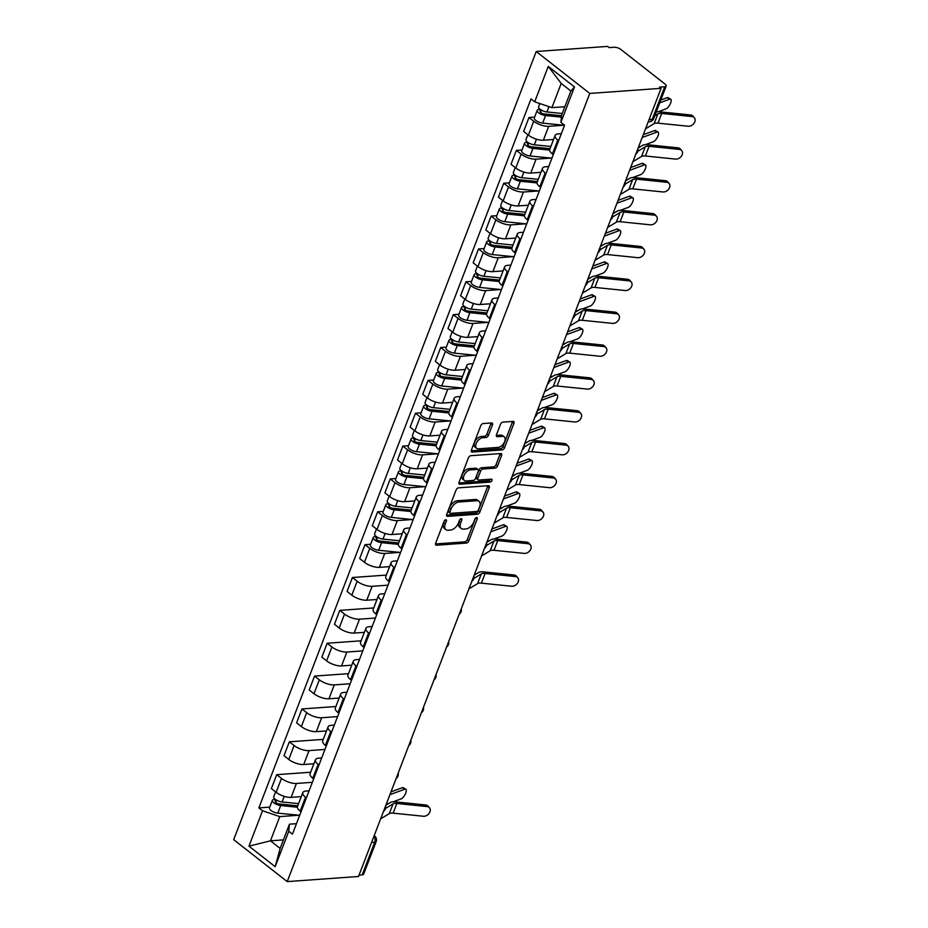 <?xml version="1.0" encoding="UTF-8"?>
<svg xmlns="http://www.w3.org/2000/svg" width="928" height="928" viewBox="0 0 928 928"><rect width="100%" height="100%" fill="white"/><g stroke="black" fill="none" stroke-linecap="round" stroke-linejoin="round"><path stroke-width="1.39" d="M445.788 519.773A1.67 0.974 128.1 0 0 444.071 521.304L435.638 543.263A2.39 1.392 128.1 0 0 435.824 545.026A2.39 1.392 128.1 0 0 436.496 545.212L466.355 543.066A2.39 1.392 128.1 0 0 468.802 540.885L477.236 518.914A1.67 0.974 128.1 0 0 477.108 517.685A1.67 0.974 128.1 0 0 476.632 517.557A1.67 0.974 128.1 0 0 474.916 519.088L473.825 521.93A7.656 4.454 128.1 0 1 465.972 528.925L463.49 529.099A7.656 4.454 128.1 0 1 461.309 528.519A7.656 4.454 128.1 0 1 460.717 522.87L461.819 520.028A1.67 0.974 128.1 0 0 461.68 518.787A1.67 0.974 128.1 0 0 461.204 518.659A1.67 0.974 128.1 0 0 459.488 520.19L458.397 523.032A7.656 4.454 128.1 0 1 450.556 530.027L448.062 530.213A7.656 4.454 128.1 0 1 445.881 529.621A7.656 4.454 128.1 0 1 445.301 523.972L446.391 521.13A1.67 0.974 128.1 0 0 446.264 519.9A1.67 0.974 128.1 0 0 445.788 519.773M492.443 424.896A2.39 1.392 128.1 0 0 492.258 423.122A2.39 1.392 128.1 0 0 491.585 422.948L483.21 423.551A2.39 1.392 128.1 0 0 480.75 425.732L471.389 450.126A2.39 1.392 128.1 0 0 471.575 451.89A2.39 1.392 128.1 0 0 472.248 452.075L502.106 449.929A2.39 1.392 128.1 0 0 504.554 447.748L513.926 423.354A2.39 1.392 128.1 0 0 513.741 421.59A2.39 1.392 128.1 0 0 513.056 421.405L502.941 422.124A2.39 1.392 128.1 0 0 500.494 424.316L496.48 434.756A2.39 1.392 128.1 0 0 496.666 436.52A2.39 1.392 128.1 0 0 497.35 436.705L502.361 436.346A6.403 3.724 128.1 0 1 504.182 436.833A6.403 3.724 128.1 0 1 504.032 442.888A6.403 3.724 128.1 0 1 498.116 447.4L478.465 448.816A6.403 3.724 128.1 0 1 476.644 448.328A6.403 3.724 128.1 0 1 476.795 442.262A6.403 3.724 128.1 0 1 482.711 437.749L485.982 437.517A2.39 1.392 128.1 0 0 488.441 435.336L492.443 424.896L490.889 423.667A2.39 1.392 128.1 0 0 491.051 422.982M589.767 93.438L661.072 88.322L358.521 876.484L287.216 881.6L589.767 93.438L536.222 51.516L233.682 839.678L287.216 881.6M458.525 487.838A2.39 1.392 128.1 0 0 456.077 490.03L446.704 514.425A2.39 1.392 128.1 0 0 446.89 516.188A2.39 1.392 128.1 0 0 447.574 516.374L477.421 514.228A2.39 1.392 128.1 0 0 479.88 512.047L489.242 487.652A2.39 1.392 128.1 0 0 489.056 485.878A2.39 1.392 128.1 0 0 488.372 485.704L458.525 487.838M459.047 482.27L468.408 457.875A2.39 1.392 128.1 0 1 470.867 455.694L500.714 453.548A2.39 1.392 128.1 0 1 501.398 453.734A2.39 1.392 128.1 0 1 501.584 455.497L497.57 465.937A2.39 1.392 128.1 0 1 495.123 468.13L483.012 469A2.39 1.392 128.1 0 0 480.565 471.18L477.908 478.106A2.39 1.392 128.1 0 0 478.082 479.869A2.39 1.392 128.1 0 0 478.767 480.054L491.376 479.15A1.67 0.974 128.1 0 1 491.852 479.277A1.67 0.974 128.1 0 1 491.817 480.866A1.67 0.974 128.1 0 1 490.262 482.05L459.917 484.219A2.39 1.392 128.1 0 1 459.232 484.045A2.39 1.392 128.1 0 1 459.047 482.27M661.072 88.322L659.506 87.104L664.75 86.722A4.872 1.844 21 0 0 666.176 86.026A4.872 1.844 21 0 0 665.005 84.042L620.832 49.451A4.872 1.844 21 0 0 614.324 47.247L609.093 47.618L607.527 46.4L536.222 51.516M371.583 842.462L374.726 842.241A4.872 1.844 -159 0 0 376.165 841.545L363.625 874.188A4.872 1.844 -159 0 1 362.198 874.884L374.726 842.241A4.872 3.503 -94.1 0 0 373.938 836.314M359.043 875.116L362.198 874.884M306.368 797.883L305.521 797.222A11.217 4.257 -159 0 1 302.818 792.64L297.482 806.548A11.217 4.257 21 0 0 300.185 811.118L301.032 811.78M312.342 782.316L296.438 783.464A11.217 4.257 -159 0 1 281.486 778.395L276.15 792.292A11.217 4.257 21 0 0 291.102 797.361L301.287 796.63M276.15 792.292L271.382 788.568L276.718 774.671L310.66 772.235M302.818 792.64A11.217 4.257 -159 0 1 306.112 791.039L309.07 790.83M281.486 778.395L276.718 774.671M318.977 765.02L318.13 764.359A11.217 4.257 -159 0 1 315.439 759.788L310.103 773.685A11.217 4.257 21 0 0 312.794 778.267L313.641 778.928M323.269 739.372L289.339 741.808L284.003 755.717L288.759 759.44A11.217 4.257 21 0 0 303.711 764.51L313.908 763.767M315.439 759.788A11.217 4.257 -159 0 1 318.722 758.176L321.691 757.967M324.951 749.464L309.047 750.601A11.217 4.257 -159 0 1 294.095 745.544L289.339 741.808M331.586 732.169L330.751 731.508A11.217 4.257 -159 0 1 328.048 726.926L322.712 740.822A11.217 4.257 21 0 0 325.415 745.404L326.25 746.066M335.878 706.521L301.948 708.957L296.612 722.854L301.368 726.578A11.217 4.257 21 0 0 316.32 731.647L326.517 730.916M328.048 726.926A11.217 4.257 -159 0 1 331.342 725.325L334.3 725.116M337.56 716.602L321.656 717.75A11.217 4.257 -159 0 1 306.704 712.681L301.948 708.957M344.207 699.306L343.36 698.645A11.217 4.257 -159 0 1 340.657 694.074L335.321 707.971A11.217 4.257 21 0 0 338.024 712.553L338.871 713.214M348.499 673.658L314.557 676.094L309.221 689.991L313.989 693.726A11.217 4.257 21 0 0 328.941 698.784L339.126 698.053M340.657 694.074A11.217 4.257 -159 0 1 343.952 692.462L346.91 692.253M350.181 683.75L334.277 684.887A11.217 4.257 -159 0 1 319.325 679.818L314.557 676.094M356.816 666.455L355.969 665.794A11.217 4.257 -159 0 1 353.278 661.212L347.942 675.108A11.217 4.257 21 0 0 350.633 679.69L351.48 680.352M361.108 640.807L327.178 643.243L321.842 657.14L326.598 660.864A11.217 4.257 21 0 0 341.55 665.933L351.747 665.202M353.278 661.212A11.217 4.257 -159 0 1 356.561 659.611L359.519 659.39M362.79 650.888L346.886 652.036A11.217 4.257 -159 0 1 331.934 646.967L327.178 643.243M369.425 633.592L368.59 632.931A11.217 4.257 -159 0 1 365.887 628.349L360.551 642.257A11.217 4.257 21 0 0 363.254 646.828L364.089 647.489M373.717 607.944L339.787 610.38L334.451 624.277L339.207 628.012A11.217 4.257 21 0 0 354.16 633.07L364.356 632.339M365.887 628.349A11.217 4.257 -159 0 1 369.182 626.748L372.14 626.539M375.399 618.036L359.496 619.173A11.217 4.257 -159 0 1 344.543 614.104L339.787 610.38M382.046 600.729L381.199 600.068A11.217 4.257 -159 0 1 378.496 595.498L373.16 609.394A11.217 4.257 21 0 0 375.863 613.976L376.71 614.638M386.338 575.082L352.396 577.518L347.06 591.426L351.828 595.15A11.217 4.257 21 0 0 366.78 600.219L376.965 599.488M378.496 595.498A11.217 4.257 -159 0 1 381.791 593.897L384.749 593.676M388.02 585.174L372.116 586.31A11.217 4.257 -159 0 1 357.164 581.253L352.396 577.518M394.655 567.878L393.808 567.217A11.217 4.257 -159 0 1 391.117 562.635L385.781 576.543A11.217 4.257 21 0 0 388.472 581.114L389.319 581.775M370.655 544.26L365.017 544.666L359.67 558.563L364.437 562.298A11.217 4.257 21 0 0 379.39 567.356L389.586 566.625M391.117 562.635A11.217 4.257 -159 0 1 394.4 561.034L397.358 560.825M399.748 552.38L384.726 553.459A11.217 4.257 -159 0 1 369.773 548.39L365.017 544.666M407.264 535.015L406.418 534.354A11.217 4.257 -159 0 1 403.726 529.784L398.39 543.68A11.217 4.257 21 0 0 401.082 548.262L401.928 548.924M383.264 511.398L377.626 511.804L372.29 525.712L377.046 529.436A11.217 4.257 21 0 0 391.999 534.505L402.195 533.774M403.726 529.784A11.217 4.257 -159 0 1 407.021 528.183L409.979 527.962M412.357 519.518L397.335 520.596A11.217 4.257 -159 0 1 382.382 515.539L377.626 511.804M419.885 502.164L419.038 501.503A11.217 4.257 -159 0 1 416.336 496.921L411 510.829A11.217 4.257 21 0 0 413.702 515.4L414.549 516.061M395.873 478.546L390.236 478.952L384.9 492.849L389.667 496.584A11.217 4.257 21 0 0 404.62 501.642L414.804 500.911M416.336 496.921A11.217 4.257 -159 0 1 419.63 495.32L422.588 495.111M424.966 486.666L409.956 487.745A11.217 4.257 -159 0 1 395.003 482.676L390.236 478.952M432.494 469.301L431.648 468.64A11.217 4.257 -159 0 1 428.945 464.07L423.609 477.966A11.217 4.257 21 0 0 426.312 482.548L427.158 483.21M408.494 445.684L402.845 446.09L397.509 459.998L402.276 463.722A11.217 4.257 21 0 0 417.229 468.791L427.414 468.06M428.945 464.07A11.217 4.257 -159 0 1 432.239 462.469L435.197 462.248M437.587 453.804L422.565 454.882A11.217 4.257 -159 0 1 407.612 449.825L402.845 446.09M445.104 436.45L444.257 435.789A11.217 4.257 -159 0 1 441.566 431.207L436.23 445.115A11.217 4.257 21 0 0 438.921 449.686L439.768 450.347M421.103 412.832L415.466 413.238L410.13 427.135L414.886 430.87A11.217 4.257 21 0 0 429.838 435.928L440.034 435.197M441.566 431.207A11.217 4.257 -159 0 1 444.848 429.606L447.818 429.397M450.196 420.952L435.174 422.031A11.217 4.257 -159 0 1 420.222 416.962L415.466 413.238M457.724 403.587L456.878 402.926A11.217 4.257 -159 0 1 454.175 398.356L448.839 412.252A11.217 4.257 21 0 0 451.542 416.834L452.388 417.496M433.712 379.97L428.075 380.376L422.739 394.284L427.495 398.008A11.217 4.257 21 0 0 442.447 403.077L452.644 402.334M454.175 398.356A11.217 4.257 -159 0 1 457.469 396.743L460.427 396.534M462.805 388.09L447.783 389.168A11.217 4.257 -159 0 1 432.831 384.111L428.075 380.376M470.334 370.736L469.487 370.075A11.217 4.257 -159 0 1 466.784 365.493L461.448 379.39A11.217 4.257 21 0 0 464.151 383.972L464.998 384.633M446.333 347.118L440.684 347.524L435.348 361.421L440.116 365.145A11.217 4.257 21 0 0 455.068 370.214L465.253 369.483M466.784 365.493A11.217 4.257 -159 0 1 470.078 363.892L473.036 363.683M475.426 355.238L460.404 356.317A11.217 4.257 -159 0 1 445.452 351.248L440.684 347.524M482.943 337.873L482.096 337.212A11.217 4.257 -159 0 1 479.405 332.642L474.069 346.538A11.217 4.257 21 0 0 476.76 351.12L477.607 351.782M458.942 314.256L453.305 314.662L447.969 328.57L452.725 332.294A11.217 4.257 21 0 0 467.677 337.351L477.874 336.62M479.405 332.642A11.217 4.257 -159 0 1 482.688 331.029L485.657 330.82M488.035 322.376L473.013 323.454A11.217 4.257 -159 0 1 458.061 318.385L453.305 314.662M495.552 305.022L494.717 304.361A11.217 4.257 -159 0 1 492.014 299.779L486.678 313.676A11.217 4.257 21 0 0 489.381 318.258L490.216 318.919M471.552 281.404L465.914 281.81L460.578 295.707L465.334 299.431A11.217 4.257 21 0 0 480.286 304.5L490.483 303.769M492.014 299.779A11.217 4.257 -159 0 1 495.308 298.178L498.266 297.969M500.644 289.524L485.622 290.603A11.217 4.257 -159 0 1 470.67 285.534L465.914 281.81M508.173 272.159L507.326 271.498A11.217 4.257 -159 0 1 504.623 266.916L499.287 280.824A11.217 4.257 21 0 0 501.99 285.395L502.837 286.056M484.172 248.542L478.523 248.948L473.187 262.844L477.955 266.58A11.217 4.257 21 0 0 492.907 271.637L503.092 270.906M504.623 266.916A11.217 4.257 -159 0 1 507.918 265.315L510.876 265.106M513.265 256.662L498.243 257.74A11.217 4.257 -159 0 1 483.291 252.671L478.523 248.948M520.782 239.308L519.935 238.647A11.217 4.257 -159 0 1 517.244 234.065L511.908 247.962A11.217 4.257 21 0 0 514.599 252.544L515.446 253.205M496.782 215.69L491.144 216.085L485.808 229.993L490.564 233.717A11.217 4.257 21 0 0 505.516 238.786L515.713 238.055M517.244 234.065A11.217 4.257 -159 0 1 520.527 232.464L523.496 232.244M525.874 223.81L510.852 224.878A11.217 4.257 -159 0 1 495.9 219.82L491.144 216.085M533.391 206.445L532.556 205.784A11.217 4.257 -159 0 1 529.853 201.202L524.517 215.11A11.217 4.257 21 0 0 527.22 219.681L528.055 220.342M509.391 182.828L503.753 183.234L498.417 197.13L503.173 200.866A11.217 4.257 21 0 0 518.126 205.923L528.322 205.192M529.853 201.202A11.217 4.257 -159 0 1 533.148 199.601L536.106 199.392M538.484 190.948L523.462 192.026A11.217 4.257 -159 0 1 508.509 186.957L503.753 183.234M546.012 173.582L545.165 172.921A11.217 4.257 -159 0 1 542.462 168.351L537.126 182.248A11.217 4.257 21 0 0 539.829 186.83L540.676 187.491M522.012 149.976L516.362 150.371L511.026 164.279L515.794 168.003A11.217 4.257 21 0 0 530.746 173.072L540.931 172.341M542.462 168.351A11.217 4.257 -159 0 1 545.757 166.75L548.715 166.53M551.104 158.085L536.082 159.164A11.217 4.257 -159 0 1 521.13 154.106L516.362 150.371M558.621 140.731L557.774 140.07A11.217 4.257 -159 0 1 555.083 135.488L549.747 149.396A11.217 4.257 21 0 0 552.438 153.967L553.285 154.628M534.621 117.114L528.983 117.52L523.647 131.416L528.403 135.152A11.217 4.257 21 0 0 543.356 140.209L553.552 139.478M555.083 135.488A11.217 4.257 -159 0 1 558.366 133.887L561.324 133.678M563.714 125.234L548.692 126.312A11.217 4.257 -159 0 1 533.739 121.243L528.983 117.52M298.839 815.236L279.769 816.605L270.466 840.826L280.152 848.412L289.443 824.192L296.461 823.681M283.411 839.898L270.466 840.826L248.959 846.162L262.543 810.77L279.769 816.605M289.443 824.192L288.759 831.302L275.175 866.694L248.959 846.162M534.69 101.813L548.262 66.422L574.49 86.954L560.906 122.345L561.591 115.223L570.894 91.002L561.208 83.427L551.916 107.648L534.69 101.813L531.013 98.936L258.866 807.905L262.543 810.77M288.759 831.302L292.436 834.179L564.572 125.222L560.906 122.345M551.916 107.648L564.85 106.72M269.746 807.116L258.866 807.905M275.175 866.694L280.152 848.412M570.894 91.002L574.49 86.954M561.208 83.427L548.262 66.422M444.64 520.411L443.735 522.754A7.656 4.454 128.1 0 0 444.326 528.403L445.881 529.621M461.309 528.519L459.743 527.29A7.656 4.454 128.1 0 1 459.163 521.64L460.056 519.297M435.464 543.959L464.789 541.848A2.39 1.392 128.1 0 0 467.248 539.667L475.484 518.195M446.542 515.11L475.867 513.01A2.39 1.392 128.1 0 0 478.314 510.818L487.676 486.423A2.39 1.392 128.1 0 0 487.85 485.738M449.906 511.978A1.67 0.974 128.1 0 0 450.034 513.219A1.67 0.974 128.1 0 0 450.509 513.346L476.714 511.467A1.67 0.974 128.1 0 0 478.43 509.936L479.579 506.943A7.656 4.454 128.1 0 0 478.987 501.294A7.656 4.454 128.1 0 0 476.806 500.702L458.896 501.99A7.656 4.454 128.1 0 0 451.054 508.985L449.906 511.978L448.34 510.76A1.67 0.974 128.1 0 0 448.468 512.001L450.034 513.219M478.987 501.294L477.433 500.064A7.656 4.454 128.1 0 0 475.252 499.484L476.806 500.702M448.34 510.76L449.488 507.767A7.656 4.454 128.1 0 1 457.342 500.772L475.252 499.484M478.082 479.869L476.528 478.651A2.39 1.392 128.1 0 1 476.342 476.888L478.999 469.962A2.39 1.392 128.1 0 1 481.458 467.77L493.557 466.9A2.39 1.392 128.1 0 0 496.016 464.719L500.018 454.279A2.39 1.392 128.1 0 0 500.192 453.583M458.873 482.966L488.696 480.82A1.67 0.974 128.1 0 0 490.448 479.219M470.45 469.893A6.403 3.724 128.1 0 0 464.534 474.405A6.403 3.724 128.1 0 0 464.383 480.472A6.403 3.724 128.1 0 0 466.204 480.959L473.129 480.46A2.39 1.392 128.1 0 0 475.577 478.28L478.245 471.343A2.39 1.392 128.1 0 0 478.059 469.58A2.39 1.392 128.1 0 0 477.375 469.406L470.45 469.893L468.895 468.675A6.403 3.724 128.1 0 0 462.968 473.187A6.403 3.724 128.1 0 0 462.817 479.242L464.383 480.472M478.059 469.58L476.493 468.362A2.39 1.392 128.1 0 0 475.82 468.176L477.375 469.406M468.895 468.675L475.82 468.176M476.644 448.328L475.078 447.099A6.403 3.724 128.1 0 1 475.229 441.044A6.403 3.724 128.1 0 1 481.145 436.531L484.428 436.299A2.39 1.392 128.1 0 0 486.875 434.107L490.889 423.667M504.182 436.833L502.628 435.615A6.403 3.724 128.1 0 0 500.807 435.116L502.361 436.346M496.306 435.441L500.807 435.116M471.215 450.811L500.54 448.711A2.39 1.392 128.1 0 0 502.999 446.519L512.36 422.124A2.39 1.392 128.1 0 0 512.534 421.44M402.3 787.71A5.603 2.065 -59.6 0 1 403.274 787.71L405.814 789.194A5.603 2.065 120.4 0 0 404.84 789.194L402.3 787.71L391.013 791.839M393.124 801.815L401.128 798.88A5.603 2.065 120.4 0 0 405.316 794.055A5.603 2.065 120.4 0 0 405.814 789.194M298.607 803.625L282.077 801.966A6.09 2.308 -159 0 1 276.092 799.866A6.09 2.308 -159 0 1 273.725 796.758L275.604 791.874M297.76 805.817L279.316 803.973A2.923 1.114 -159 0 1 276.451 802.964A2.923 1.114 -159 0 1 275.314 801.467A2.923 1.114 -159 0 1 276.173 801.05L276.532 800.122M297.378 807.221L280.697 805.55A6.09 2.308 -159 0 1 274.711 803.439A6.09 2.308 -159 0 1 272.356 800.33A6.09 2.308 -159 0 1 274.143 799.46L274.479 798.602M299.674 815.318L277.785 813.125A6.09 2.308 -159 0 1 271.8 811.026A6.09 2.308 -159 0 1 269.445 807.917L272.356 800.33M275.674 802.36L276.173 801.05L274.143 799.46M386.21 804.344L388.913 803.358M389.934 794.658L404.84 789.194M380.654 818.821L389.284 813.624A9.025 3.422 -159 0 1 393.124 813.148L423.354 816.246A5.603 4.222 139 0 0 429.142 813.334A5.603 4.222 139 0 0 429.455 807.72A5.603 4.222 139 0 0 427.077 806.56L425.708 804.982A5.603 4.222 -41 0 1 428.086 806.154L429.455 807.72M385.561 808.427L393.008 803.926A9.025 3.422 -159 0 1 396.836 803.462L427.077 806.56M385.897 805.179L390.282 802.523A12.192 4.628 -159 0 1 395.467 801.885L425.708 804.982M503.196 524.842A5.603 2.065 -59.6 0 1 504.171 524.854L506.723 526.338A5.603 2.065 120.4 0 0 505.748 526.338L503.196 524.842L491.921 528.983M494.021 538.959L502.025 536.024A5.603 2.065 120.4 0 0 506.224 531.187A5.603 2.065 120.4 0 0 506.723 526.338M399.504 540.769L382.974 539.11A6.09 2.308 -159 0 1 376.988 536.999A6.09 2.308 -159 0 1 374.634 533.89L376.501 529.006M398.669 542.961L380.225 541.117A2.923 1.114 -159 0 1 377.348 540.108A2.923 1.114 -159 0 1 376.211 538.611A2.923 1.114 -159 0 1 377.07 538.194L377.429 537.266M398.274 544.353L381.605 542.683A6.09 2.308 -159 0 1 375.62 540.583A6.09 2.308 -159 0 1 373.253 537.474A6.09 2.308 -159 0 1 375.051 536.604L375.376 535.734M400.571 552.462L378.694 550.269A6.09 2.308 -159 0 1 372.708 548.17A6.09 2.308 -159 0 1 370.342 545.061L373.253 537.474M376.571 539.493L377.07 538.194L375.051 536.604M487.119 541.488L489.81 540.49M490.831 531.79L505.748 526.338M515.817 491.991A5.603 2.065 -59.6 0 1 516.792 491.991L519.332 493.487A5.603 2.065 120.4 0 0 518.358 493.476L515.817 491.991L504.53 496.12M506.63 506.096L514.634 503.162A5.603 2.065 120.4 0 0 518.833 498.336A5.603 2.065 120.4 0 0 519.332 493.487M412.125 507.906L395.583 506.247A6.09 2.308 -159 0 1 389.609 504.148A6.09 2.308 -159 0 1 387.243 501.039L389.122 496.155M411.278 510.098L392.834 508.254A2.923 1.114 -159 0 1 389.957 507.245A2.923 1.114 -159 0 1 388.832 505.748A2.923 1.114 -159 0 1 389.69 505.331L390.038 504.403M410.895 511.502L394.214 509.832A6.09 2.308 -159 0 1 388.229 507.72A6.09 2.308 -159 0 1 385.874 504.612A6.09 2.308 -159 0 1 387.66 503.742L387.997 502.883M413.18 519.61L391.303 517.406A6.09 2.308 -159 0 1 385.317 515.307A6.09 2.308 -159 0 1 382.962 512.198L385.874 504.612M389.192 506.642L389.69 505.331L387.66 503.742M499.728 508.625L502.419 507.639M503.452 498.939L518.358 493.476M528.426 459.128A5.603 2.065 -59.6 0 1 529.401 459.14L531.941 460.624A5.603 2.065 120.4 0 0 530.967 460.624L528.426 459.128L517.14 463.269M519.251 473.234L527.255 470.31A5.603 2.065 120.4 0 0 531.442 465.473A5.603 2.065 120.4 0 0 531.941 460.624M424.734 475.043L408.204 473.396A6.09 2.308 -159 0 1 402.218 471.285A6.09 2.308 -159 0 1 399.852 468.176L401.731 463.292M423.887 477.247L405.443 475.391A2.923 1.114 -159 0 1 402.578 474.382A2.923 1.114 -159 0 1 401.441 472.897A2.923 1.114 -159 0 1 402.3 472.48L402.659 471.552M423.504 478.639L406.824 476.969A6.09 2.308 -159 0 1 400.838 474.869A6.09 2.308 -159 0 1 398.483 471.76A6.09 2.308 -159 0 1 400.27 470.89L400.606 470.02M425.801 486.748L403.912 484.555A6.09 2.308 -159 0 1 397.926 482.456A6.09 2.308 -159 0 1 395.572 479.347L398.483 471.76M401.801 473.779L402.3 472.48L400.27 470.89M512.337 475.762L515.04 474.776M516.061 466.076L530.967 460.624M541.036 426.277A5.603 2.065 -59.6 0 1 542.01 426.277L544.562 427.773A5.603 2.065 120.4 0 0 543.588 427.762L541.036 426.277L529.749 430.406M531.86 440.382L539.864 437.448A5.603 2.065 120.4 0 0 544.063 432.622A5.603 2.065 120.4 0 0 544.562 427.773M437.343 442.192L420.813 440.533A6.09 2.308 -159 0 1 414.828 438.434A6.09 2.308 -159 0 1 412.473 435.325L414.34 430.441M436.508 444.384L418.064 442.54A2.923 1.114 -159 0 1 415.187 441.531A2.923 1.114 -159 0 1 414.05 440.034A2.923 1.114 -159 0 1 414.909 439.617L415.268 438.689M436.114 445.788L419.444 444.118A6.09 2.308 -159 0 1 413.459 442.006A6.09 2.308 -159 0 1 411.092 438.898A6.09 2.308 -159 0 1 412.879 438.028L413.215 437.169M438.41 453.885L416.533 451.692A6.09 2.308 -159 0 1 410.547 449.593A6.09 2.308 -159 0 1 408.181 446.484L411.092 438.898M414.41 440.928L414.909 439.617L412.879 438.028M524.958 442.911L527.649 441.925M528.67 433.225L543.588 427.762M553.656 393.414A5.603 2.065 -59.6 0 1 554.631 393.426L557.171 394.91A5.603 2.065 120.4 0 0 556.197 394.91L553.656 393.414L542.37 397.544M544.469 407.52L552.473 404.596A5.603 2.065 120.4 0 0 556.672 399.759A5.603 2.065 120.4 0 0 557.171 394.91M449.964 409.329L433.422 407.67A6.09 2.308 -159 0 1 427.437 405.571A6.09 2.308 -159 0 1 425.082 402.462L426.961 397.578M449.117 411.533L430.673 409.677A2.923 1.114 -159 0 1 427.796 408.668A2.923 1.114 -159 0 1 426.671 407.183A2.923 1.114 -159 0 1 427.53 406.766L427.878 405.838M448.734 412.925L432.054 411.255A6.09 2.308 -159 0 1 426.068 409.155A6.09 2.308 -159 0 1 423.713 406.046A6.09 2.308 -159 0 1 425.5 405.176L425.824 404.306M451.02 421.034L429.142 418.841A6.09 2.308 -159 0 1 423.156 416.742A6.09 2.308 -159 0 1 420.802 413.621L423.713 406.046M427.031 408.065L427.53 406.766L425.5 405.176M537.567 410.048L540.258 409.062M541.291 400.362L556.197 394.91M566.266 360.563A5.603 2.065 -59.6 0 1 567.24 360.563L569.78 362.048A5.603 2.065 120.4 0 0 568.806 362.048L566.266 360.563L554.979 364.692M557.09 374.668L565.094 371.734A5.603 2.065 120.4 0 0 569.282 366.908A5.603 2.065 120.4 0 0 569.78 362.048M462.573 376.478L446.043 374.819A6.09 2.308 -159 0 1 440.058 372.72A6.09 2.308 -159 0 1 437.691 369.611L439.57 364.727M461.726 378.67L443.282 376.826A2.923 1.114 -159 0 1 440.417 375.817A2.923 1.114 -159 0 1 439.28 374.32A2.923 1.114 -159 0 1 440.139 373.903L440.498 372.975M461.344 380.074L444.663 378.404A6.09 2.308 -159 0 1 438.677 376.292A6.09 2.308 -159 0 1 436.322 373.184A6.09 2.308 -159 0 1 438.109 372.314L438.445 371.455M463.64 388.171L441.751 385.978A6.09 2.308 -159 0 1 435.766 383.879A6.09 2.308 -159 0 1 433.411 380.77L436.322 373.184M439.64 375.202L440.139 373.903L438.109 372.314M550.176 377.197L552.879 376.211M553.9 367.511L568.806 362.048M578.875 327.7A5.603 2.065 -59.6 0 1 579.849 327.712L582.401 329.196A5.603 2.065 120.4 0 0 581.427 329.185L578.875 327.7L567.588 331.83M569.699 341.806L577.703 338.882A5.603 2.065 120.4 0 0 581.902 334.045A5.603 2.065 120.4 0 0 582.401 329.196M475.182 343.615L458.652 341.956A6.09 2.308 -159 0 1 452.667 339.857A6.09 2.308 -159 0 1 450.312 336.748L452.18 331.864M474.347 345.819L455.903 343.963A2.923 1.114 -159 0 1 453.026 342.954A2.923 1.114 -159 0 1 451.89 341.469A2.923 1.114 -159 0 1 452.748 341.052L453.108 340.124M473.953 347.211L457.284 345.541A6.09 2.308 -159 0 1 451.298 343.441A6.09 2.308 -159 0 1 448.932 340.332A6.09 2.308 -159 0 1 450.718 339.462L451.054 338.592M476.25 355.32L454.372 353.127A6.09 2.308 -159 0 1 448.386 351.016A6.09 2.308 -159 0 1 446.02 347.907L448.932 340.332M452.249 342.351L452.748 341.052L450.718 339.462M562.797 344.334L565.488 343.348M566.509 334.648L581.427 329.185M591.496 294.849A5.603 2.065 -59.6 0 1 592.47 294.849L595.01 296.334A5.603 2.065 120.4 0 0 594.036 296.334L591.496 294.849L580.209 298.978M582.308 308.954L590.312 306.02A5.603 2.065 120.4 0 0 594.512 301.194A5.603 2.065 120.4 0 0 595.01 296.334M487.803 310.764L471.262 309.105A6.09 2.308 -159 0 1 465.276 307.006A6.09 2.308 -159 0 1 462.921 303.885L464.8 299.013M486.956 312.956L468.512 311.112A2.923 1.114 -159 0 1 465.636 310.103A2.923 1.114 -159 0 1 464.51 308.606A2.923 1.114 -159 0 1 465.369 308.189L465.717 307.261M486.574 314.36L469.893 312.678A6.09 2.308 -159 0 1 463.907 310.578A6.09 2.308 -159 0 1 461.552 307.47A6.09 2.308 -159 0 1 463.339 306.6L463.664 305.73M488.859 322.457L466.981 320.264A6.09 2.308 -159 0 1 460.996 318.165A6.09 2.308 -159 0 1 458.641 315.056L461.552 307.47M464.87 309.488L465.369 308.189L463.339 306.6M575.406 311.483L578.098 310.497M579.13 301.797L594.036 296.334M604.105 261.986A5.603 2.065 -59.6 0 1 605.079 261.986L607.62 263.482A5.603 2.065 120.4 0 0 606.645 263.471L604.105 261.986L592.818 266.116M594.929 276.092L602.933 273.168A5.603 2.065 120.4 0 0 607.121 268.331A5.603 2.065 120.4 0 0 607.62 263.482M500.412 277.901L483.882 276.242A6.09 2.308 -159 0 1 477.897 274.143A6.09 2.308 -159 0 1 475.53 271.034L477.41 266.15M499.566 280.105L481.122 278.249A2.923 1.114 -159 0 1 478.256 277.24A2.923 1.114 -159 0 1 477.12 275.755A2.923 1.114 -159 0 1 477.978 275.326L478.338 274.41M499.183 281.497L482.502 279.827A6.09 2.308 -159 0 1 476.516 277.727A6.09 2.308 -159 0 1 474.162 274.618A6.09 2.308 -159 0 1 475.948 273.748L476.284 272.878M501.48 289.606L479.59 287.413A6.09 2.308 -159 0 1 473.605 285.302A6.09 2.308 -159 0 1 471.25 282.193L474.162 274.618M477.479 276.637L477.978 275.326L475.948 273.748M588.016 278.62L590.718 277.634M591.739 268.934L606.645 263.471M616.714 229.123A5.603 2.065 -59.6 0 1 617.688 229.135L620.229 230.62A5.603 2.065 120.4 0 0 619.254 230.62L616.714 229.123L605.427 233.264M607.538 243.24L615.542 240.306A5.603 2.065 120.4 0 0 619.742 235.48A5.603 2.065 120.4 0 0 620.229 230.62M513.022 245.05L496.492 243.391A6.09 2.308 -159 0 1 490.506 241.28A6.09 2.308 -159 0 1 488.151 238.171L490.019 233.299M512.186 247.242L493.742 245.398A2.923 1.114 -159 0 1 490.866 244.389A2.923 1.114 -159 0 1 489.729 242.892A2.923 1.114 -159 0 1 490.587 242.475L490.947 241.547M511.792 248.646L495.111 246.964A6.09 2.308 -159 0 1 489.137 244.864A6.09 2.308 -159 0 1 486.771 241.756A6.09 2.308 -159 0 1 488.557 240.886L488.894 240.016M514.089 256.743L492.211 254.55A6.09 2.308 -159 0 1 486.226 252.451A6.09 2.308 -159 0 1 483.859 249.342L486.771 241.756M490.088 243.774L490.587 242.475L488.557 240.886M600.636 245.769L603.328 244.783M604.348 236.072L619.254 230.62M629.335 196.272A5.603 2.065 -59.6 0 1 630.309 196.272L632.85 197.768A5.603 2.065 120.4 0 0 631.875 197.757L629.335 196.272L618.048 200.402M620.148 210.378L628.152 207.443A5.603 2.065 120.4 0 0 632.351 202.617A5.603 2.065 120.4 0 0 632.85 197.768M525.642 212.187L509.101 210.528A6.09 2.308 -159 0 1 503.115 208.429A6.09 2.308 -159 0 1 500.76 205.32L502.64 200.436M524.796 214.391L506.352 212.535A2.923 1.114 -159 0 1 503.475 211.526A2.923 1.114 -159 0 1 502.35 210.03A2.923 1.114 -159 0 1 503.208 209.612L503.556 208.696M524.413 215.783L507.732 214.113A6.09 2.308 -159 0 1 501.746 212.013A6.09 2.308 -159 0 1 499.392 208.904A6.09 2.308 -159 0 1 501.178 208.023L501.503 207.164M526.698 223.892L504.82 221.699A6.09 2.308 -159 0 1 498.835 219.588A6.09 2.308 -159 0 1 496.48 216.479L499.392 208.904M502.698 210.923L503.208 209.612L501.178 208.023M613.246 212.906L615.937 211.92M616.958 203.22L631.875 197.757M641.944 163.409A5.603 2.065 -59.6 0 1 642.918 163.421L645.459 164.906A5.603 2.065 120.4 0 0 644.484 164.906L641.944 163.409L630.657 167.55M632.768 177.526L640.761 174.592A5.603 2.065 120.4 0 0 644.96 169.754A5.603 2.065 120.4 0 0 645.459 164.906M538.252 179.336L521.722 177.677A6.09 2.308 -159 0 1 515.736 175.566A6.09 2.308 -159 0 1 513.37 172.457L515.249 167.585M537.405 181.528L518.961 179.684A2.923 1.114 -159 0 1 516.096 178.675A2.923 1.114 -159 0 1 514.959 177.178A2.923 1.114 -159 0 1 515.817 176.761L516.177 175.833M537.022 182.92L520.341 181.25A6.09 2.308 -159 0 1 514.356 179.15A6.09 2.308 -159 0 1 512.001 176.042A6.09 2.308 -159 0 1 513.787 175.172L514.124 174.302M539.319 191.029L517.43 188.836A6.09 2.308 -159 0 1 511.444 186.737A6.09 2.308 -159 0 1 509.089 183.628L512.001 176.042M515.318 178.06L515.817 176.761L513.787 175.172M625.855 180.055L628.558 179.058M629.578 170.358L644.484 164.906M654.553 130.558A5.603 2.065 -59.6 0 1 655.528 130.558L658.068 132.054A5.603 2.065 120.4 0 0 657.094 132.043L654.553 130.558L643.266 134.688M645.378 144.664L653.382 141.729A5.603 2.065 120.4 0 0 657.569 136.903A5.603 2.065 120.4 0 0 658.068 132.054M550.861 146.473L534.331 144.814A6.09 2.308 -159 0 1 528.345 142.715A6.09 2.308 -159 0 1 525.99 139.606L527.858 134.722M550.014 148.666L531.57 146.821A2.923 1.114 -159 0 1 528.705 145.812A2.923 1.114 -159 0 1 527.568 144.316A2.923 1.114 -159 0 1 528.426 143.898L528.786 142.97M549.631 150.069L532.95 148.399A6.09 2.308 -159 0 1 526.965 146.288A6.09 2.308 -159 0 1 524.61 143.179A6.09 2.308 -159 0 1 526.396 142.309L526.733 141.45M551.928 158.178L530.05 155.974A6.09 2.308 -159 0 1 524.065 153.874A6.09 2.308 -159 0 1 521.698 150.765L524.61 143.179M527.928 145.209L528.426 143.898L526.396 142.309M638.464 147.192L641.167 146.206M642.188 137.506L657.094 132.043M667.174 97.695A5.603 2.065 -59.6 0 1 668.148 97.707L670.689 99.192A5.603 2.065 120.4 0 0 669.714 99.192L667.174 97.695L660.806 100.027M657.987 111.801L665.991 108.878A5.603 2.065 120.4 0 0 670.19 104.04A5.603 2.065 120.4 0 0 670.689 99.192M562.252 113.494L546.94 111.963A6.09 2.308 -159 0 1 540.954 109.852A6.09 2.308 -159 0 1 538.6 106.743L539.829 103.553M561.544 115.71L544.191 113.958A2.923 1.114 -159 0 1 541.314 112.949A2.923 1.114 -159 0 1 540.189 111.464A2.923 1.114 -159 0 1 541.047 111.047L541.395 110.119M561.405 117.125L545.571 115.536A6.09 2.308 -159 0 1 539.586 113.436A6.09 2.308 -159 0 1 537.219 110.328A6.09 2.308 -159 0 1 539.017 109.458L539.342 108.588M564.537 125.315L542.66 123.122A6.09 2.308 -159 0 1 536.674 121.023A6.09 2.308 -159 0 1 534.319 117.914L537.219 110.328M540.537 112.346L541.047 111.047L539.017 109.458M659.715 102.846L669.714 99.192M468.942 588.828L477.572 583.619A9.025 3.422 -159 0 1 481.412 583.144L511.653 586.252A5.603 4.222 139 0 0 517.43 583.329A5.603 4.222 139 0 0 517.743 577.726A5.603 4.222 139 0 0 515.365 576.555L513.996 574.989A5.603 4.222 -41 0 1 516.374 576.149L517.743 577.726M473.848 578.422L481.296 573.933A9.025 3.422 -159 0 1 485.124 573.458L515.365 576.555M474.185 575.174L478.581 572.518A12.192 4.628 -159 0 1 483.755 571.88L513.996 574.989M481.551 555.965L490.181 550.756A9.025 3.422 -159 0 1 494.021 550.292L524.262 553.39A5.603 4.222 139 0 0 530.039 550.466A5.603 4.222 139 0 0 530.352 544.864A5.603 4.222 139 0 0 527.986 543.704L526.617 542.126A5.603 4.222 -41 0 1 528.983 543.286L530.352 544.864M486.458 545.56L493.905 541.07A9.025 3.422 -159 0 1 497.744 540.595L527.986 543.704M486.794 542.312L491.19 539.667A12.192 4.628 -159 0 1 496.376 539.029L526.617 542.126M494.172 523.114L502.802 517.905A9.025 3.422 -159 0 1 506.63 517.43L536.871 520.527A5.603 4.222 139 0 0 542.66 517.615A5.603 4.222 139 0 0 542.961 512.012A5.603 4.222 139 0 0 540.595 510.841L539.226 509.275A5.603 4.222 -41 0 1 541.592 510.435L542.961 512.012M499.067 512.708L506.514 508.219A9.025 3.422 -159 0 1 510.354 507.744L540.595 510.841M499.415 509.46L503.8 506.804A12.192 4.628 -159 0 1 508.985 506.166L539.226 509.275M506.781 490.251L515.411 485.042A9.025 3.422 -159 0 1 519.251 484.578L549.492 487.676A5.603 4.222 139 0 0 555.269 484.752A5.603 4.222 139 0 0 555.582 479.15A5.603 4.222 139 0 0 553.204 477.99L551.835 476.412A5.603 4.222 -41 0 1 554.213 477.572L555.582 479.15M511.688 479.846L519.135 475.356A9.025 3.422 -159 0 1 522.963 474.881L553.204 477.99M512.024 476.598L516.42 473.953A12.192 4.628 -159 0 1 521.594 473.315L551.835 476.412M519.39 457.4L528.02 452.191A9.025 3.422 -159 0 1 531.86 451.716L562.101 454.813A5.603 4.222 139 0 0 567.878 451.901A5.603 4.222 139 0 0 568.191 446.287A5.603 4.222 139 0 0 565.813 445.127L564.456 443.549A5.603 4.222 -41 0 1 566.822 444.721L568.191 446.287M524.297 446.994L531.744 442.505A9.025 3.422 -159 0 1 535.584 442.03L565.813 445.127M524.633 443.746L529.03 441.09A12.192 4.628 -159 0 1 534.215 440.452L564.456 443.549M532.011 424.537L540.641 419.328A9.025 3.422 -159 0 1 544.469 418.853L574.71 421.962A5.603 4.222 139 0 0 580.499 419.038A5.603 4.222 139 0 0 580.8 413.436A5.603 4.222 139 0 0 578.434 412.276L577.065 410.698A5.603 4.222 -41 0 1 579.432 411.858L580.8 413.436M536.906 414.132L544.353 409.642A9.025 3.422 -159 0 1 548.193 409.167L578.434 412.276M537.242 410.884L541.639 408.239A12.192 4.628 -159 0 1 546.824 407.601L577.065 410.698M544.62 391.674L553.25 386.477A9.025 3.422 -159 0 1 557.09 386.002L587.32 389.099A5.603 4.222 139 0 0 593.108 386.187A5.603 4.222 139 0 0 593.421 380.573A5.603 4.222 139 0 0 591.043 379.413L589.674 377.835A5.603 4.222 -41 0 1 592.052 379.007L593.421 380.573M549.527 381.28L556.974 376.78A9.025 3.422 -159 0 1 560.802 376.316L591.043 379.413M549.863 378.032L554.248 375.376A12.192 4.628 -159 0 1 559.433 374.738L589.674 377.835M557.229 358.823L565.86 353.614A9.025 3.422 -159 0 1 569.699 353.139L599.94 356.248A5.603 4.222 139 0 0 605.717 353.324A5.603 4.222 139 0 0 606.03 347.722A5.603 4.222 139 0 0 603.652 346.55L602.284 344.984A5.603 4.222 -41 0 1 604.662 346.144L606.03 347.722M562.136 348.418L569.583 343.928A9.025 3.422 -159 0 1 573.423 343.453L603.652 346.55M562.472 345.17L566.869 342.525A12.192 4.628 -159 0 1 572.054 341.887L602.284 344.984M569.85 325.96L578.48 320.763A9.025 3.422 -159 0 1 582.308 320.288L612.55 323.385A5.603 4.222 139 0 0 618.326 320.462A5.603 4.222 139 0 0 618.64 314.859A5.603 4.222 139 0 0 616.273 313.699L614.904 312.121A5.603 4.222 -41 0 1 617.271 313.293L618.64 314.859M574.745 315.566L582.192 311.066A9.025 3.422 -159 0 1 586.032 310.602L616.273 313.699M575.082 312.307L579.478 309.662A12.192 4.628 -159 0 1 584.663 309.024L614.904 312.121M582.459 293.109L591.09 287.9A9.025 3.422 -159 0 1 594.929 287.425L625.159 290.534A5.603 4.222 139 0 0 630.947 287.61A5.603 4.222 139 0 0 631.249 282.008A5.603 4.222 139 0 0 628.882 280.836L627.514 279.27A5.603 4.222 -41 0 1 629.892 280.43L631.249 282.008M587.366 282.704L594.813 278.214A9.025 3.422 -159 0 1 598.641 277.739L628.882 280.836M587.702 279.456L592.087 276.799A12.192 4.628 -159 0 1 597.272 276.161L627.514 279.27M595.068 260.246L603.699 255.049A9.025 3.422 -159 0 1 607.538 254.574L637.78 257.671A5.603 4.222 139 0 0 643.556 254.748A5.603 4.222 139 0 0 643.87 249.145A5.603 4.222 139 0 0 641.492 247.985L640.123 246.407A5.603 4.222 -41 0 1 642.501 247.579L643.87 249.145M599.975 249.841L607.422 245.352A9.025 3.422 -159 0 1 611.25 244.888L641.492 247.985M600.312 246.593L604.708 243.948A12.192 4.628 -159 0 1 609.893 243.31L640.123 246.407M607.689 227.395L616.32 222.186A9.025 3.422 -159 0 1 620.148 221.711L650.389 224.82A5.603 4.222 139 0 0 656.166 221.896A5.603 4.222 139 0 0 656.479 216.294A5.603 4.222 139 0 0 654.112 215.122L652.744 213.556A5.603 4.222 -41 0 1 655.11 214.716L656.479 216.294M612.584 216.99L620.032 212.5A9.025 3.422 -159 0 1 623.871 212.025L654.112 215.122M612.921 213.742L617.317 211.085A12.192 4.628 -159 0 1 622.502 210.447L652.744 213.556M620.298 194.532L628.929 189.324A9.025 3.422 -159 0 1 632.768 188.86L662.998 191.957A5.603 4.222 139 0 0 668.786 189.034A5.603 4.222 139 0 0 669.088 183.431A5.603 4.222 139 0 0 666.722 182.271L665.353 180.693A5.603 4.222 -41 0 1 667.719 181.853L669.088 183.431M625.205 184.127L632.641 179.638A9.025 3.422 -159 0 1 636.48 179.162L666.722 182.271M625.542 180.879L629.926 178.234A12.192 4.628 -159 0 1 635.112 177.596L665.353 180.693M632.908 161.681L641.538 156.472A9.025 3.422 -159 0 1 645.378 155.997L675.619 159.094A5.603 4.222 139 0 0 681.396 156.182A5.603 4.222 139 0 0 681.709 150.58A5.603 4.222 139 0 0 679.331 149.408L677.962 147.842A5.603 4.222 -41 0 1 680.34 149.002L681.709 150.58M637.814 151.276L645.262 146.786A9.025 3.422 -159 0 1 649.09 146.311L679.331 149.408M638.151 148.028L642.547 145.371A12.192 4.628 -159 0 1 647.721 144.733L677.962 147.842M645.528 128.818L654.147 123.61A9.025 3.422 -159 0 1 657.987 123.146L688.228 126.243A5.603 4.222 139 0 0 694.005 123.32A5.603 4.222 139 0 0 694.318 117.717A5.603 4.222 139 0 0 691.952 116.557L690.583 114.979A5.603 4.222 -41 0 1 692.949 116.139L694.318 117.717M654.739 115.814L657.871 113.924A9.025 3.422 -159 0 1 661.71 113.448L691.952 116.557M656.166 112.091A12.192 4.628 -159 0 1 660.342 111.882L690.583 114.979M521.13 154.106L515.794 168.003M508.509 186.957L503.173 200.866M495.9 219.82L490.564 233.717M483.291 252.671L477.955 266.58M470.67 285.534L465.334 299.431M458.061 318.385L452.725 332.294M445.452 351.248L440.116 365.145M432.831 384.111L427.495 398.008M420.222 416.962L414.886 430.87M407.612 449.825L402.276 463.722M395.003 482.676L389.667 496.584M382.382 515.539L377.046 529.436M369.773 548.39L364.437 562.298M357.164 581.253L351.828 595.15M344.543 614.104L339.207 628.012M331.934 646.967L326.598 660.864M319.325 679.818L313.989 693.726M306.704 712.681L301.368 726.578M294.095 745.544L288.759 759.44M533.739 121.243L528.403 135.152M548.692 126.312L543.356 140.209M536.082 159.164L530.746 173.072M545.165 172.921L539.829 186.83M523.462 192.026L518.126 205.923M532.556 205.784L527.22 219.681M510.852 224.878L505.516 238.786M519.935 238.647L514.599 252.544M498.243 257.74L492.907 271.637M507.326 271.498L501.99 285.395M485.622 290.603L480.286 304.5M494.717 304.361L489.381 318.258M473.013 323.454L467.677 337.351M482.096 337.212L476.76 351.12M460.404 356.317L455.068 370.214M469.487 370.075L464.151 383.972M447.783 389.168L442.447 403.077M456.878 402.926L451.542 416.834M435.174 422.031L429.838 435.928M444.257 435.789L438.921 449.686M422.565 454.882L417.229 468.791M431.648 468.64L426.312 482.548M409.956 487.745L404.62 501.642M419.038 501.503L413.702 515.4M397.335 520.596L391.999 534.505M406.418 534.354L401.082 548.262M384.726 553.459L379.39 567.356M393.808 567.217L388.472 581.114M372.116 586.31L366.78 600.219M381.199 600.068L375.863 613.976M359.496 619.173L354.16 633.07M368.59 632.931L363.254 646.828M346.886 652.036L341.55 665.933M355.969 665.794L350.633 679.69M334.277 684.887L328.941 698.784M343.36 698.645L338.024 712.553M321.656 717.75L316.32 731.647M330.751 731.508L325.415 745.404M309.047 750.601L303.711 764.51M318.13 764.359L312.794 778.267M296.438 783.464L291.102 797.361M305.521 797.222L300.185 811.118M557.774 140.07L552.438 153.967M649.066 119.596L652.21 119.376L664.75 86.722M648.185 121.881L649.438 121.788A4.872 3.503 -94.1 0 0 652.21 119.376A4.872 1.844 -159 0 0 653.648 118.68L666.176 86.026M443.735 522.754L445.301 523.972M460.45 518.961L461.819 520.028M459.163 521.64L460.717 522.87M475.878 517.859L477.236 518.914M467.248 539.667L468.802 540.885M464.789 541.848L466.355 543.066M435.476 544.411L436.496 545.212M445.034 520.063L446.391 521.13M487.676 486.423L489.242 487.652M478.314 510.818L479.88 512.047M475.867 513.01L477.421 514.228M446.554 515.574L447.574 516.374M457.342 500.772L458.896 501.99M449.488 507.767L451.054 508.985M500.018 454.279L501.584 455.497M496.016 464.719L497.57 465.937M493.557 466.9L495.123 468.13M481.458 467.77L483.012 469M478.999 469.962L480.565 471.18M476.342 476.888L477.908 478.106M488.696 480.82L490.262 482.05M458.884 483.418L459.917 484.219M486.875 434.107L488.441 435.336M484.428 436.299L485.982 437.517M481.145 436.531L482.711 437.749M496.318 435.905L497.35 436.705M512.36 422.124L513.926 423.354M502.999 446.519L504.554 447.748M500.54 448.711L502.106 449.929M471.227 451.275L472.248 452.075M282.077 801.966L284.235 796.352M277.785 813.125L280.697 805.55M393.008 803.926L389.284 813.624M396.836 803.462L393.124 813.148M382.974 539.11L385.132 533.484M378.694 550.269L381.605 542.683M395.583 506.247L397.741 500.633M391.303 517.406L394.214 509.832M408.204 473.396L410.362 467.77M403.912 484.555L406.824 476.969M420.813 440.533L422.971 434.919M416.533 451.692L419.444 444.118M433.422 407.67L435.58 402.056M429.142 418.841L432.054 411.255M446.043 374.819L448.201 369.193M441.751 385.978L444.663 378.404M458.652 341.956L460.81 336.342M454.372 353.127L457.284 345.541M471.262 309.105L473.419 303.479M466.981 320.264L469.893 312.678M483.882 276.242L486.04 270.628M479.59 287.413L482.502 279.827M496.492 243.391L498.649 237.765M492.211 254.55L495.111 246.964M509.101 210.528L511.258 204.914M504.82 221.699L507.732 214.113M521.722 177.677L523.879 172.051M517.43 188.836L520.341 181.25M534.331 144.814L536.488 139.2M530.05 155.974L532.95 148.399M546.94 111.963L548.982 106.65M542.66 123.122L545.571 115.536M481.296 573.933L477.572 583.619M485.124 573.458L481.412 583.144M493.905 541.07L490.181 550.756M497.744 540.595L494.021 550.292M506.514 508.219L502.802 517.905M510.354 507.744L506.63 517.43M519.135 475.356L515.411 485.042M522.963 474.881L519.251 484.578M531.744 442.505L528.02 452.191M535.584 442.03L531.86 451.716M544.353 409.642L540.641 419.328M548.193 409.167L544.469 418.853M556.974 376.78L553.25 386.477M560.802 376.316L557.09 386.002M569.583 343.928L565.86 353.614M573.423 343.453L569.699 353.139M582.192 311.066L578.48 320.763M586.032 310.602L582.308 320.288M594.813 278.214L591.09 287.9M598.641 277.739L594.929 287.425M607.422 245.352L603.699 255.049M611.25 244.888L607.538 254.574M620.032 212.5L616.32 222.186M623.871 212.025L620.148 221.711M632.641 179.638L628.929 189.324M636.48 179.162L632.768 188.86M645.262 146.786L641.538 156.472M649.09 146.311L645.378 155.997M657.871 113.924L654.147 123.61M661.71 113.448L657.987 123.146M383.577 811.211A4.872 4.872 0 0 0 385.572 806.003M396.186 778.36A4.872 4.872 0 0 0 398.193 773.152M408.796 745.497A4.872 4.872 0 0 0 410.802 740.289M421.416 712.646A4.872 4.872 0 0 0 423.412 707.438M434.026 679.783A4.872 4.872 0 0 0 436.032 674.575M446.635 646.932A4.872 4.872 0 0 0 448.642 641.712M459.256 614.069A4.872 4.872 0 0 0 461.251 608.861M471.865 581.218A4.872 4.872 0 0 0 473.86 575.998M484.474 548.355A4.872 4.872 0 0 0 486.481 543.147M497.095 515.504A4.872 4.872 0 0 0 499.09 510.284M509.704 482.641A4.872 4.872 0 0 0 511.699 477.433M522.313 449.778A4.872 4.872 0 0 0 524.32 444.57M534.934 416.927A4.872 4.872 0 0 0 536.929 411.719M547.543 384.064A4.872 4.872 0 0 0 549.538 378.856M560.152 351.213A4.872 4.872 0 0 0 562.159 346.005M572.762 318.35A4.872 4.872 0 0 0 574.768 313.142M585.382 285.499A4.872 4.872 0 0 0 587.378 280.279M597.992 252.636A4.872 4.872 0 0 0 599.998 247.428M610.601 219.785A4.872 4.872 0 0 0 612.608 214.565M623.222 186.922A4.872 4.872 0 0 0 625.217 181.714M635.831 154.071A4.872 4.872 0 0 0 637.838 148.851M649.438 121.788A4.872 4.872 0 0 0 653.648 118.68M376.165 841.545A4.872 4.872 0 0 0 374.61 835.954"/></g></svg>
